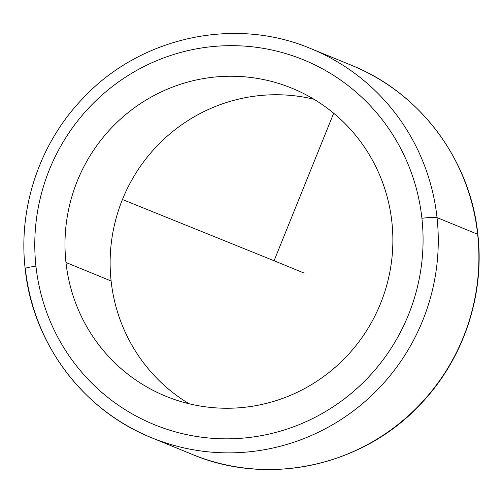 <?xml version="1.0" encoding="UTF-8"?>
<svg xmlns="http://www.w3.org/2000/svg" width="503" height="503" viewBox="0 0 503 503"><rect width="100%" height="100%" fill="white"/><g stroke="black" fill="none" stroke-linecap="round" stroke-linejoin="round"><path stroke-width="0.75" d="M313.929 99.242A166.424 163.525 -67.7 0 0 111.113 280.995L65.975 262.491A166.424 163.525 112.3 0 1 292.067 88.264A166.424 163.525 112.3 0 1 391.887 222.005A166.424 163.525 112.3 0 1 165.795 396.226A166.424 163.525 112.3 0 1 65.975 262.491L111.113 280.995A166.424 163.525 -67.7 0 0 189.071 403.758A166.424 163.525 112.3 0 1 111.113 280.995A166.424 163.525 112.3 0 1 313.929 99.242M477.655 234.26A210.216 206.563 -67.7 0 0 351.566 65.327A210.216 206.563 112.3 0 1 477.655 234.26A13.141 1.182 -6.2 0 1 477.85 234.436A13.141 1.182 173.8 0 0 477.655 234.26L437.025 217.604A210.216 206.563 -67.7 0 0 310.936 48.672A210.216 206.563 112.3 0 1 437.025 217.604L477.655 234.26A210.216 206.563 112.3 0 1 192.064 454.328A210.216 206.563 -67.7 0 0 477.655 234.26M35.952 266.219A197.075 193.649 112.3 0 1 207.632 47.125A197.075 193.649 112.3 0 1 421.904 218.277A197.075 193.649 112.3 0 1 250.23 437.365A197.075 193.649 112.3 0 1 35.952 266.219A13.141 1.182 173.8 0 0 25.15 268.564A13.141 1.182 173.8 0 0 25.345 268.74A210.216 206.563 -67.7 0 0 151.434 437.673A210.216 206.563 -67.7 0 0 437.025 217.604A13.141 1.182 173.8 0 0 421.904 218.277A197.075 193.649 -67.7 0 0 207.632 47.125A197.075 193.649 -67.7 0 0 35.952 266.219A197.075 193.649 -67.7 0 0 250.23 437.365A197.075 193.649 -67.7 0 0 421.904 218.277A13.141 1.182 -6.2 0 1 437.025 217.604A210.216 206.563 112.3 0 1 151.434 437.673L192.064 454.328C268.407 486.81 363.292 465.973 420.42 404.299C463.213 359.771 484.879 295.689 477.85 234.436C470.45 160.067 420.162 92.678 351.566 65.327L310.936 48.672C234.656 16.215 139.865 36.989 82.718 98.557C39.838 143.085 18.114 207.242 25.15 268.564A13.141 1.182 -6.2 0 1 35.952 266.219M391.887 222.005A166.424 163.525 -67.7 0 0 210.946 77.475A166.424 163.525 -67.7 0 0 65.975 262.491A166.424 163.525 -67.7 0 0 246.916 407.015A166.424 163.525 -67.7 0 0 391.887 222.005M333.671 113.238L274.072 260.755L122.436 199.521M274.072 260.755L304.164 273.091M151.434 437.673C82.838 410.322 32.55 342.933 25.15 268.564"/></g></svg>

